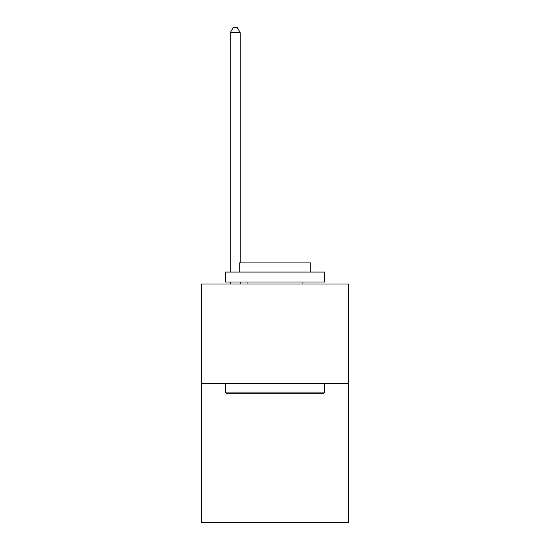 <?xml version="1.0" encoding="UTF-8"?>
<svg xmlns="http://www.w3.org/2000/svg" width="550" height="550" viewBox="0 0 550 550"><rect width="100%" height="100%" fill="white"/><g stroke="black" fill="none" stroke-linecap="round" stroke-linejoin="round"><path stroke-width="0.82" d="M348.542 383.364L348.542 522.5L201.458 522.5L201.458 283.986L348.542 283.986L348.542 383.364L201.458 383.364M226.504 393.305L225.308 392.109L324.692 392.109L323.496 393.305L226.504 393.305M324.692 272.058L324.692 281.999L225.308 281.999L225.308 272.058L324.692 272.058M239.222 272.058L239.222 262.914L310.778 262.914L310.778 272.058M324.692 383.364L324.692 392.109M225.308 383.364L225.308 392.109M302.032 281.999L302.032 283.986M247.968 281.999L247.968 283.986M240.219 262.914L240.219 32.67L230.278 32.67L230.278 272.058M230.278 281.999L230.278 283.986M240.219 281.999L240.219 283.986M230.278 32.67L233.262 27.5L237.236 27.5L240.219 32.67"/></g></svg>
